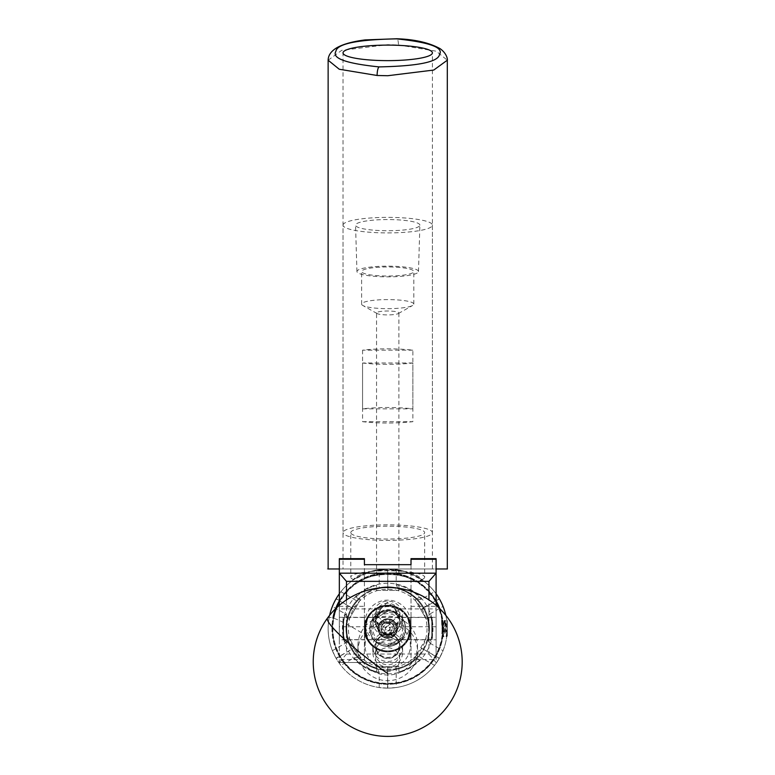 <?xml version="1.0" encoding="UTF-8"?>
<svg xmlns="http://www.w3.org/2000/svg" width="775" height="775" viewBox="0 0 775 775"><rect width="100%" height="100%" fill="white"/><g stroke="black" fill="none" stroke-linecap="round" stroke-linejoin="round"><path stroke-width="0.58" stroke-dasharray="3.88 2.91" d="M380.767 608.917L375.739 620.165L378.655 626.733L375.739 617.394L380.767 608.917L339.334 608.917L339.334 626.733L378.655 626.733M387.713 610.671A11.974 11.828 180 0 0 375.739 622.499A11.974 11.828 180 0 0 387.713 634.328A11.974 11.828 180 0 0 399.687 622.499A11.974 11.828 180 0 0 387.713 610.671M387.713 601.962L375.739 614.081L387.713 626.21L399.687 614.081L387.713 601.962M396.771 626.733L399.687 620.165L394.659 608.917L399.687 617.394L396.771 626.733L436.093 626.733L436.093 608.917L436.093 626.733M394.659 608.917L436.093 608.917M411.012 639.801L411.012 617.307L411.012 639.801L436.093 639.801L436.093 617.307L436.093 639.801M411.012 617.307L436.093 617.307M339.334 639.801L339.334 617.307L339.334 639.801L364.415 639.801L364.415 617.307L364.415 639.801M339.334 617.307L364.415 617.307M339.334 626.733L339.334 608.917M411.012 558.659L411.012 606.321L436.093 606.321L436.093 659.535L411.012 659.535L411.012 662.518L364.415 662.518L364.415 659.535L339.334 659.535L339.334 662.518L339.334 605.304M411.012 606.321L411.012 659.535M339.334 558.659L339.334 606.321L364.415 606.321L364.415 659.535M339.334 606.321L339.334 659.535M436.093 605.304L436.093 659.535M436.093 606.321L436.093 558.659M411.012 564.675L411.012 662.518L339.334 662.518L364.415 662.518L364.415 564.675M364.415 606.321L364.415 558.659M346.483 599.898L346.483 654.023L428.943 654.023L428.943 599.898M346.483 654.023L339.421 662.518M436.005 662.518L428.943 654.023M343.025 568.976L432.402 568.976L343.025 568.976L343.025 52.874M432.402 568.976L432.402 52.874M339.334 568.976L387.713 568.976C307.007 568.976 307.007 568.976 387.713 568.976L436.093 568.976M387.713 568.976C468.429 568.976 468.429 568.976 387.713 568.976A59.578 59.578 0 0 1 436.093 593.776A59.578 59.578 0 0 0 339.334 593.776A59.578 59.578 0 0 1 387.713 568.976A59.578 59.578 0 0 0 328.135 628.554A59.578 59.578 0 0 0 387.713 688.132A59.578 59.578 0 0 0 447.301 628.554A59.578 59.578 0 0 0 387.713 568.976L370.382 571.553A36.938 6.413 180 0 1 405.044 571.553L387.713 568.976M394.717 650.002A11.974 11.828 0 0 1 393.167 670.123A11.974 11.828 0 0 1 375.739 659.593A11.974 11.828 0 0 1 394.717 650.002M394.717 636.023A11.974 11.828 0 0 1 393.167 656.144A11.974 11.828 0 0 1 375.739 645.614A11.974 11.828 0 0 1 394.717 636.023M411.874 668.467A29.789 29.421 180 0 0 405.141 627.382A29.789 29.421 180 0 0 357.924 651.252A29.789 29.421 180 0 0 411.874 668.467M405.141 621.753A29.789 29.421 180 0 0 357.924 645.614A29.789 29.421 180 0 0 401.285 671.809A29.789 29.421 180 0 0 405.141 621.753M436.093 602.03A55.17 55.17 0 0 0 430.348 593.534A55.17 55.17 0 0 1 422.733 671.189A55.17 55.17 0 0 1 345.078 663.574A55.17 55.17 0 0 0 438.815 607.736M439.842 608.733A55.771 55.771 0 0 1 344.613 663.952A55.771 55.771 0 0 0 423.111 671.654A55.771 55.771 0 0 0 430.813 593.156A55.771 55.771 0 0 1 436.093 600.819M369.665 643.376A23.357 23.357 0 0 1 372.891 610.506A23.357 23.357 0 0 1 405.761 613.732A23.357 23.357 0 0 1 402.535 646.602A23.357 23.357 0 0 1 369.665 643.376A23.357 23.357 0 0 1 372.891 610.506A23.357 23.357 0 0 1 405.761 613.732A23.357 23.357 0 0 1 402.535 646.602A23.357 23.357 0 0 1 369.665 643.376M339.334 600.819A55.771 55.771 0 0 1 430.813 593.156A55.771 55.771 0 0 0 352.315 585.454A55.771 55.771 0 0 0 344.613 663.952A55.771 55.771 0 0 1 332.95 617.995M333.531 618.169A55.17 55.17 0 0 0 345.078 663.574A55.17 55.17 0 0 1 352.693 585.919A55.17 55.17 0 0 1 430.348 593.534A55.17 55.17 0 0 0 339.334 602.03M432.402 619.583L432.402 639.046L432.402 619.583M431.801 638.028L431.801 617.472L431.801 638.028M343.025 637.525L343.025 618.072L343.025 637.525M343.625 619.08L343.625 639.637L343.625 619.08M375.439 621.753A12.274 12.119 180 0 0 387.713 633.873A12.274 12.119 180 0 0 399.987 621.753A12.274 12.119 180 0 0 387.713 609.634A12.274 12.119 180 0 0 375.439 621.753M372.814 621.347A14.899 14.715 0 0 1 387.713 606.631A14.899 14.715 0 0 1 402.613 621.347A14.899 14.715 0 0 1 387.713 636.052A14.899 14.715 0 0 1 372.814 621.347L372.814 615.825A14.899 14.715 180 0 0 387.713 630.54A14.899 14.715 180 0 0 402.613 615.825A14.899 14.715 180 0 0 387.713 601.109A14.899 14.715 180 0 0 372.814 615.825M399.987 615.418A12.274 12.119 0 0 1 387.713 627.537A12.274 12.119 0 0 1 375.439 615.418A12.274 12.119 0 0 1 387.713 603.289A12.274 12.119 0 0 1 399.987 615.418M375.439 652.695A12.274 12.119 180 0 0 387.713 664.824A12.274 12.119 180 0 0 399.987 652.695A12.274 12.119 180 0 0 387.713 640.576A12.274 12.119 180 0 0 375.439 652.695M372.814 652.288A14.899 14.715 0 0 1 387.713 637.573A14.899 14.715 0 0 1 402.613 652.288A14.899 14.715 0 0 1 387.713 667.004A14.899 14.715 0 0 1 372.814 652.288L372.814 646.767A14.899 14.715 180 0 0 387.713 661.482A14.899 14.715 180 0 0 402.613 646.767A14.899 14.715 180 0 0 387.713 632.061A14.899 14.715 180 0 0 372.814 646.767M399.987 646.36A12.274 12.119 0 0 1 387.713 658.479A12.274 12.119 0 0 1 375.439 646.36A12.274 12.119 0 0 1 387.713 634.241A12.274 12.119 0 0 1 399.987 646.36M402.613 621.347L402.613 615.825M375.739 620.165L375.739 622.499A11.974 11.828 0 0 1 387.713 610.671A11.974 11.828 0 0 1 399.687 622.499A11.974 11.828 0 0 1 387.713 634.328A11.974 11.828 0 0 1 375.739 622.499L375.739 621.753A11.974 11.828 0 0 1 387.713 609.925A11.974 11.828 0 0 1 399.687 621.753A11.974 11.828 0 0 1 387.713 633.582A11.974 11.828 0 0 1 375.739 621.753M399.687 620.165L399.687 621.753M365.073 645.614A22.64 22.359 0 0 1 387.713 623.255A22.64 22.359 0 0 1 410.353 645.614A22.64 22.359 0 0 1 387.713 667.972A22.64 22.359 0 0 1 365.073 645.614L365.073 622.499A22.64 22.359 0 0 1 387.713 600.141A22.64 22.359 0 0 1 410.353 622.499A22.64 22.359 0 0 1 387.713 644.858A22.64 22.359 0 0 1 365.073 622.499M410.353 645.614L410.353 622.499M375.739 646.36A11.974 11.828 0 0 1 387.713 634.531A11.974 11.828 0 0 1 399.687 646.36A11.974 11.828 0 0 1 387.713 658.188A11.974 11.828 0 0 1 375.739 646.36L375.739 645.614A11.974 11.828 0 0 1 387.713 633.785A11.974 11.828 0 0 1 399.687 645.614A11.974 11.828 0 0 1 387.713 657.442A11.974 11.828 0 0 1 375.739 645.614L375.739 659.593M399.687 646.36L399.687 659.593M402.613 652.288L402.613 646.767M415.487 656.396A39.322 39.322 0 0 0 415.555 600.78A39.322 39.322 0 0 0 359.939 600.712A39.322 39.322 0 0 0 359.871 656.328A39.322 39.322 0 0 0 415.487 656.396M358.253 599.027A41.705 41.705 0 0 1 417.241 599.094A41.705 41.705 0 0 1 417.173 658.082A41.705 41.705 0 0 0 417.241 599.094A41.705 41.705 0 0 0 358.253 599.027A41.705 41.705 0 0 0 358.186 658.014A41.705 41.705 0 0 0 417.173 658.082A41.705 41.705 0 0 1 358.186 658.014A41.705 41.705 0 0 1 358.253 599.027M380.787 621.618A9.804 9.804 0 0 0 380.777 635.481A9.804 9.804 0 0 0 394.64 635.49A9.804 9.804 0 0 0 394.649 621.627A9.804 9.804 0 0 0 380.787 621.618A9.804 9.804 0 0 0 380.777 635.481A9.804 9.804 0 0 0 394.64 635.49A9.804 9.804 0 0 0 394.649 621.627A9.804 9.804 0 0 0 380.787 621.618M374.296 668.04A41.705 41.705 0 0 1 348.227 615.137A41.705 41.705 0 0 1 401.13 589.068A41.705 41.705 0 0 1 427.199 641.971A41.705 41.705 0 0 1 374.296 668.04A41.705 41.705 0 0 1 348.227 615.137A41.705 41.705 0 0 1 401.13 589.068A41.705 41.705 0 0 1 427.199 641.971A41.705 41.705 0 0 1 374.296 668.04M390.687 619.806A9.232 9.232 0 0 1 396.461 631.528A9.232 9.232 0 0 1 384.739 637.302A9.232 9.232 0 0 1 378.965 625.58A9.232 9.232 0 0 1 390.687 619.806A9.232 9.232 0 0 1 396.461 631.528A9.232 9.232 0 0 1 384.739 637.302A9.232 9.232 0 0 1 378.965 625.58A9.232 9.232 0 0 1 390.687 619.806M381.959 645.478A17.873 17.873 0 0 1 370.789 622.8A17.873 17.873 0 0 1 393.468 611.63A17.873 17.873 0 0 1 404.637 634.308A17.873 17.873 0 0 1 381.959 645.478A17.873 17.873 0 0 1 370.789 622.8A17.873 17.873 0 0 1 393.468 611.63A17.873 17.873 0 0 1 404.637 634.308A17.873 17.873 0 0 1 381.959 645.478M381.92 631.983A6.733 6.733 0 0 1 384.284 622.761A6.733 6.733 0 0 1 393.506 625.125A6.733 6.733 0 0 1 391.142 634.347A6.733 6.733 0 0 1 381.92 631.983A6.733 6.733 0 0 1 384.284 622.761A6.733 6.733 0 0 1 393.506 625.125A6.733 6.733 0 0 1 391.142 634.347A6.733 6.733 0 0 1 381.92 631.983M400.53 620.969A14.899 14.899 0 0 1 395.298 641.371A14.899 14.899 0 0 1 374.897 636.139A14.899 14.899 0 0 1 380.128 615.738A14.899 14.899 0 0 1 400.53 620.969M402.971 619.525A17.728 17.728 0 0 1 396.742 643.812A17.728 17.728 0 0 1 372.455 637.583A17.728 17.728 0 0 1 378.684 613.296A17.728 17.728 0 0 1 402.971 619.525A17.728 17.728 0 0 1 396.742 643.812A17.728 17.728 0 0 1 372.455 637.583A17.728 17.728 0 0 1 378.684 613.296A17.728 17.728 0 0 1 402.971 619.525M387.432 646.03L403.165 636.721A17.476 17.476 0 0 1 387.432 646.03L403.165 636.721M387.994 611.078L372.262 620.387A17.476 17.476 0 0 1 387.994 611.078L372.262 620.387M441.653 621.744L442.864 636.072L444.385 620.455L445.712 620.455C445.092 619.961 444.472 637.176 443.852 636.653C443.222 637.147 442.603 619.932 441.992 620.455L441.653 621.744L441.469 620.455L442.525 636.653C443.135 637.176 443.755 619.961 444.385 620.455C444.995 619.932 445.615 637.147 446.245 636.653L447.097 629.61L447.301 631.218L447.301 625.871L442.012 625.871A54.366 54.366 0 0 1 442.079 628.554A54.366 54.366 0 0 0 442.012 625.871L441.818 623.178L442.012 625.871L447.301 625.871L447.301 631.238L447.301 623.178L447.097 633.437M446.574 624.524L447.301 623.178L447.301 625.871L446.574 624.524M447.301 629.126L447.301 620.736L447.301 636.236L446.584 636.072L447.301 631.218L447.301 633.931L447.301 631.238L442.012 631.238L441.818 633.931L447.301 633.931M382.424 628.554C385.94 621.753 389.467 621.753 393.002 628.554C389.486 621.753 385.96 621.753 382.424 628.554C385.94 635.355 389.467 635.355 393.002 628.554C389.486 635.355 385.96 635.355 382.424 628.554M410.062 628.554A22.339 22.339 0 0 0 387.713 606.215A22.339 22.339 0 0 0 365.374 628.554C368.619 614.042 368.619 614.042 365.374 628.554C368.619 614.042 368.619 614.042 365.374 628.554A22.339 22.339 0 0 1 387.713 606.215A22.339 22.339 0 0 1 410.062 628.554C406.807 614.042 406.807 614.042 410.062 628.554C406.807 614.042 406.807 614.042 410.062 628.554C406.807 643.066 406.807 643.066 410.062 628.554C406.807 643.066 406.807 643.066 410.062 628.554A22.339 22.339 0 0 1 387.713 650.893A22.339 22.339 0 0 1 365.374 628.554C368.619 643.066 368.619 643.066 365.374 628.554C368.619 643.066 368.619 643.066 365.374 628.554A22.339 22.339 0 0 0 387.713 650.893A22.339 22.339 0 0 0 410.062 628.554M404.095 628.554A16.382 16.382 0 0 0 387.713 612.173A16.382 16.382 0 0 0 371.332 628.554A16.382 16.382 0 0 0 387.713 644.936A16.382 16.382 0 0 0 404.095 628.554M385.931 619.496A9.232 9.232 0 0 0 387.713 637.786A9.232 9.232 0 0 0 396.945 628.554A9.232 9.232 0 0 0 387.713 619.322A9.232 9.232 0 0 0 378.481 628.554A9.232 9.232 0 0 0 387.713 637.786A9.232 9.232 0 0 0 389.505 619.496L385.931 619.496L385.931 622.432A6.374 6.374 0 0 0 387.713 634.928A6.374 6.374 0 0 0 389.505 622.432L389.505 619.496M390.096 628.554A2.383 2.383 0 0 1 387.713 630.937A2.383 2.383 0 0 1 385.33 628.554A2.383 2.383 0 0 1 387.713 626.171A2.383 2.383 0 0 1 390.096 628.554C388.507 631.625 386.919 631.625 385.33 628.554C386.919 625.483 388.507 625.483 390.096 628.554M385.931 622.432L385.931 622.432A6.374 6.374 0 0 0 387.713 634.928A6.374 6.374 0 0 0 389.505 622.432L389.505 620.533A8.225 8.225 0 0 1 387.713 636.779A8.225 8.225 0 0 1 379.488 628.554A8.225 8.225 0 0 0 387.713 636.779A8.225 8.225 0 0 0 389.505 620.533L389.505 622.373A6.433 6.433 0 0 1 387.713 634.987A6.433 6.433 0 0 1 385.931 622.373L385.931 620.533A8.225 8.225 0 0 0 379.488 628.554A8.225 8.225 0 0 1 385.931 620.533L385.931 622.373A6.433 6.433 0 0 0 387.713 634.987A6.433 6.433 0 0 0 389.505 622.373L389.505 622.432M419.895 225.147A32.172 5.59 0 0 0 387.713 219.557A32.172 5.59 0 0 0 355.541 225.147A32.172 5.59 0 0 0 355.541 225.176A32.172 5.59 0 0 0 387.713 230.737A32.172 5.59 0 0 0 419.885 225.176A32.172 5.59 0 0 0 419.895 225.147M418.481 271.502A30.768 5.338 0 0 0 387.713 266.164A30.768 5.338 0 0 0 356.946 271.502A30.768 5.338 0 0 0 356.946 271.531A30.768 5.338 0 0 0 387.713 276.849A30.768 5.338 0 0 0 418.481 271.531A30.768 5.338 0 0 0 418.481 271.502M361.615 304.129A26.098 4.534 0 0 0 362.768 305.457A26.098 4.534 0 0 0 387.713 308.663A26.098 4.534 0 0 0 412.658 305.457A26.098 4.534 0 0 0 413.811 304.129A26.098 4.534 0 0 0 387.713 299.596A26.098 4.534 0 0 0 361.615 304.129L361.615 271.502A26.098 4.534 0 0 0 387.713 276.036A26.098 4.534 0 0 0 413.811 271.502A26.098 4.534 0 0 0 387.713 266.968A26.098 4.534 0 0 0 361.615 271.502M413.811 304.129L413.811 271.502M376.543 312.964A11.17 1.938 0 0 0 377.037 313.526A11.17 1.938 0 0 0 387.713 314.902A11.17 1.938 0 0 0 398.398 313.526A11.17 1.938 0 0 0 398.883 312.964A11.17 1.938 0 0 0 387.713 311.017A11.17 1.938 0 0 0 376.543 312.964L376.543 575.35C375.701 574.091 399.706 574.091 398.883 575.35C399.629 574.091 375.798 574.091 376.543 575.35M398.883 312.964L398.883 575.35M362.564 363A44.688 7.76 0 0 0 412.862 363L412.862 421.677A44.688 7.76 180 0 1 362.564 421.677L362.564 363L412.862 363M343.025 225.147A44.688 7.76 180 0 1 387.713 217.388A44.688 7.76 180 0 1 432.402 225.147A44.688 7.76 180 0 1 387.713 232.907A44.688 7.76 180 0 1 343.025 225.147L343.025 532.619A44.688 7.76 180 0 1 387.713 524.859A44.688 7.76 180 0 1 432.402 532.619A44.688 7.76 180 0 1 387.713 540.378A44.688 7.76 180 0 1 343.025 532.619M432.402 225.147L432.402 532.619M350.775 532.619A36.938 6.413 180 0 1 387.713 526.206A36.938 6.413 180 0 1 424.652 532.619A36.938 6.413 180 0 1 387.713 539.032A36.938 6.413 180 0 1 350.775 532.619L350.775 577.21A36.938 6.413 180 0 1 370.382 571.553L353.623 579.69A36.938 6.413 180 0 1 350.775 577.21M360.423 581.541A36.938 6.413 180 0 1 353.623 579.69L352.935 580.175C362.836 566.38 412.416 566.263 422.491 580.175L421.803 579.69A36.938 6.413 180 0 1 415.003 581.541C403.087 572.163 372.455 572.105 360.423 581.541L359.832 581.88A38.731 6.723 180 0 1 352.935 580.175M424.652 577.21A36.938 6.413 180 0 1 421.803 579.69L405.044 571.553A36.938 6.413 180 0 1 424.652 577.21L424.652 532.619M441.469 620.455L441.992 620.455L441.556 621.037L443.426 635.994L445.373 621.037L447.233 636.072M440.5 600.925L443.029 606.418A59.578 59.578 0 0 1 447.301 628.554A59.578 59.578 0 0 0 445.809 615.321A59.578 59.578 0 0 1 387.713 688.132A59.578 59.578 0 0 1 329.617 615.321A59.578 59.578 0 0 0 387.713 688.132A59.578 59.578 0 0 0 447.301 628.554A59.578 59.578 0 0 1 443.029 650.69L439.377 658.246L420.68 647.726L439.251 658.45A59.578 59.578 0 0 0 439.377 658.246M387.713 605.614A22.94 22.94 0 0 0 364.773 628.554A22.94 22.94 0 0 0 387.713 651.494A22.94 22.94 0 0 1 364.773 628.554A22.94 22.94 0 0 1 387.713 605.614A22.94 22.94 0 0 1 410.653 628.554A22.94 22.94 0 0 1 387.713 651.494A22.94 22.94 0 0 0 410.653 628.554A22.94 22.94 0 0 0 387.713 605.614M359.058 658.033L359.164 657.975A40.998 40.998 0 0 0 376.514 667.992L376.514 668.108A41.114 41.114 0 0 1 359.058 658.033L360.288 657.326L349.089 637.922L347.965 638.571A40.998 40.998 0 0 0 359.164 657.975L358.699 657.51A40.998 40.998 0 0 0 377.144 668.166L376.514 667.992A40.998 40.998 0 0 0 398.912 667.992L398.912 666.684L376.514 666.684L376.514 667.992A40.998 40.998 0 0 0 398.912 667.992L396.199 668.66L396.199 687.532L387.829 688.132L387.597 666.684L387.597 688.132A59.578 59.578 0 0 0 387.829 688.132M447.301 628.554A59.578 59.578 0 0 0 443.029 606.418L429.844 614.023A44.572 44.572 0 0 1 429.844 643.085L427.296 639.21A40.998 40.998 0 0 0 428.711 628.554A40.998 40.998 0 0 1 427.461 638.571L426.337 637.922L415.138 657.326L416.262 657.975A40.998 40.998 0 0 0 427.461 638.571L427.296 639.21M378.123 628.554A9.591 9.591 0 0 1 387.713 618.963A9.591 9.591 0 0 1 397.304 628.554A9.591 9.591 0 0 0 387.713 618.963A9.591 9.591 0 0 0 378.123 628.554A9.591 9.591 0 0 0 387.713 638.145A9.591 9.591 0 0 0 397.304 628.554A9.591 9.591 0 0 1 387.713 638.145A9.591 9.591 0 0 1 378.123 628.554M372.077 571.059A38.731 6.723 180 0 1 387.713 570.487A38.731 6.723 180 0 1 403.349 571.059M346.599 628.554A41.114 41.114 0 0 1 347.859 618.479L344.701 616.658A44.63 44.63 0 0 0 344.701 640.45L347.859 638.629A41.114 41.114 0 0 1 346.599 628.554M430.726 616.658L427.461 618.537A40.998 40.998 0 0 1 428.711 628.554A40.998 40.998 0 0 0 427.296 617.898L427.461 618.537A40.998 40.998 0 0 0 416.262 599.133L415.138 599.792L426.337 619.186L427.567 618.479A41.114 41.114 0 0 1 427.567 638.629L430.726 640.45A44.63 44.63 0 0 0 430.726 616.658L427.567 618.479M347.859 618.479L349.089 619.186L360.288 599.792L359.164 599.133A40.998 40.998 0 0 0 347.965 618.537L348.13 617.898A40.998 40.998 0 0 0 348.13 639.21L347.965 638.571L349.089 637.922L354.63 647.522L336.05 658.246L332.397 650.69A59.578 59.578 0 0 1 332.397 606.418A59.578 59.578 0 0 0 328.135 628.554M439.251 658.45L434.543 665.386A59.578 59.578 0 0 1 396.199 687.532M387.597 688.132L379.227 687.532A59.578 59.578 0 0 1 340.884 665.386L336.176 658.45L354.63 647.522M447.068 633.717L445.712 620.455L445.286 621.114M442.942 636.004L442.525 636.653L443.852 636.653L443.426 635.994M447.097 629.61L447.097 623.672C446.545 618.644 446.545 618.644 447.097 623.672C446.545 618.644 446.545 618.644 447.097 623.672L446.662 636.004M447.068 633.814L446.739 636.653M422.491 580.175A38.731 6.723 180 0 1 415.594 581.88L415.003 581.541M359.832 581.88C372.242 572.047 403.058 571.979 415.594 581.88M398.912 585.357L398.912 589.126A40.998 40.998 0 0 0 376.514 589.126L376.514 590.424L398.912 590.424L398.912 589A41.114 41.114 0 0 1 416.369 599.075L416.727 599.598A40.998 40.998 0 0 0 398.282 588.952L398.912 589.126A40.998 40.998 0 0 1 416.262 599.133L419.527 597.254A44.63 44.63 0 0 0 398.912 585.357L398.912 589M333.066 604.81L333.918 602.95M334.916 600.945L336.05 598.862L354.63 609.596L336.176 598.658A59.578 59.578 0 0 0 336.05 598.862A59.578 59.578 0 0 1 336.176 598.658M337.396 596.653L340.884 591.722A59.578 59.578 0 0 1 379.227 569.577L387.597 568.976L387.829 590.424L387.829 568.976A59.578 59.578 0 0 0 387.597 568.976M387.829 568.976L396.199 569.577A59.578 59.578 0 0 1 434.543 591.722L436.79 594.764M438.02 596.634L439.251 598.658L420.796 609.596L439.377 598.862A59.578 59.578 0 0 0 439.251 598.658A59.578 59.578 0 0 1 439.377 598.862M429.844 643.085L443.029 650.69M344.701 616.658L347.965 618.537A40.998 40.998 0 0 0 347.965 638.571L347.859 638.629M332.397 650.69L345.582 643.085A44.572 44.572 0 0 1 345.582 614.023L332.397 606.418M396.199 569.577L396.199 584.805A44.572 44.572 0 0 1 421.368 599.327L434.543 591.722M340.884 591.722L357.227 601.158L359.164 599.133L355.851 597.225A44.688 44.688 0 0 1 376.514 585.29L376.514 589.126L379.227 588.448L379.227 569.577M355.851 597.225A44.688 44.688 0 0 1 376.514 585.29L376.514 589.126A40.998 40.998 0 0 0 359.164 599.133L355.851 597.225M357.227 601.158A40.998 40.998 0 0 1 379.227 588.448M379.227 687.532L379.227 672.303A44.572 44.572 0 0 1 354.068 657.781L340.884 665.386M434.543 665.386L418.2 655.95L416.262 657.975L419.575 659.883A44.688 44.688 0 0 1 398.912 671.818L398.912 667.992A40.998 40.998 0 0 0 416.262 657.975L419.575 659.883A44.688 44.688 0 0 1 398.912 671.818L398.912 666.684L387.829 666.684M418.2 655.95A40.998 40.998 0 0 1 396.199 668.66M387.597 590.424L376.514 590.424L376.514 589.126A40.998 40.998 0 0 1 398.912 589.126L398.912 590.424L387.829 590.424M387.597 666.684L376.514 666.684L376.514 671.751L376.514 668.108M354.747 647.726L360.288 657.326L359.164 657.975A40.998 40.998 0 0 1 347.965 638.571L344.701 640.45M420.68 609.382L415.138 599.792L416.262 599.133A40.998 40.998 0 0 1 427.461 618.537L426.337 619.186L420.796 609.596M416.369 599.075L419.527 597.254M354.63 609.596L349.089 619.186L347.965 618.537A40.998 40.998 0 0 1 359.164 599.133L360.288 599.792L354.747 609.382M420.796 647.522L426.337 637.922L427.461 638.571A40.998 40.998 0 0 1 416.262 657.975L415.138 657.326L420.68 647.726M427.567 638.629L430.726 640.45M345.582 614.023L348.13 617.898A40.998 40.998 0 0 0 348.13 639.21L345.582 643.085M354.068 657.781L358.699 657.51A40.998 40.998 0 0 0 377.144 668.166L379.227 672.303M421.368 599.327L416.727 599.598A40.998 40.998 0 0 0 398.282 588.952L396.199 584.805M428.711 628.554A40.998 40.998 0 0 0 427.296 617.898L429.844 614.023M355.899 659.854A44.63 44.63 0 0 0 376.514 671.751M442.06 630.153L441.915 632.807M362.564 350.174L362.564 408.851A44.688 7.76 180 0 1 412.862 408.851L412.862 350.174A44.688 7.76 0 0 0 362.564 350.174L412.862 350.174M362.564 421.677L412.862 421.677M362.564 408.851L412.862 408.851M385.931 622.596L389.505 622.596L385.931 622.596M444.802 621.104L446.584 636.072M441.818 633.931L442.012 631.238A54.366 54.366 0 0 0 442.079 628.554A54.366 54.366 0 0 1 442.012 631.238L447.301 631.238M441.818 623.178L447.301 623.178M328.135 60.208L341.668 50.356L387.713 44.688L398.427 44.94A7.45 1.938 92.7 0 0 396.81 38.75M398.427 44.94L436.218 51.198L447.301 60.208M327.573 617.995A74.477 9.445 -143.9 0 1 363.552 634.028M387.713 673.833A45.279 45.279 0 0 0 432.993 628.554A45.279 45.279 0 0 0 387.713 583.275A45.279 45.279 0 0 0 342.434 628.554A45.279 45.279 0 0 0 387.713 673.833M442.535 628.554A54.812 54.812 0 0 1 387.713 683.366A54.812 54.812 0 0 1 332.901 628.554A54.812 54.812 0 0 1 387.713 573.742A54.812 54.812 0 0 1 442.535 628.554M436.093 593.776A59.578 59.578 0 0 0 339.334 593.776M375.739 614.081L375.739 617.394M399.687 614.081L399.687 617.394M357.924 645.614L357.924 651.252M417.502 645.614L417.502 651.252M432.402 639.046L431.801 639.637L343.625 639.637L343.025 639.046M432.402 618.072L431.801 617.472L343.625 617.472L343.025 618.072M368.406 639.801L407.02 639.801M398.398 313.526L412.658 305.457M377.037 313.526L362.768 305.457M418.481 271.531L419.885 225.176M356.946 271.531L355.541 225.176M368.406 617.307L407.02 617.307M447.301 620.736L446.652 619.816M443.513 636.072L442.864 636.072M445.373 621.037L444.724 621.037"/><path stroke-width="1.16" d="M339.334 605.304L339.334 558.659L364.415 558.659L364.415 564.675L411.012 564.675L411.012 558.659L436.093 558.659L436.093 605.304M346.483 581.357L339.334 573.18L436.093 573.18L428.943 581.357L346.483 581.357L346.483 599.898M428.943 599.898L428.943 581.357M396.461 38.857C357.198 39.632 337.009 43.807 335.875 51.363C331.729 58.319 346.115 63.492 379.052 66.902C418.277 66.098 438.447 61.922 439.551 54.386C443.726 47.449 429.36 42.276 396.461 38.857A7.45 1.938 92.7 0 1 396.81 38.75L365.112 39.913C352.683 41.501 343.277 44.098 336.892 47.701C331.157 51.121 328.232 55.287 328.135 60.208L339.247 69.237L377.105 75.485A7.45 1.918 -87.3 0 1 379.052 66.902M432.402 52.874A44.688 7.76 0 0 0 387.713 45.115A44.688 7.76 0 0 0 343.025 52.874A44.688 7.76 0 0 0 387.713 60.634A44.688 7.76 0 0 0 432.402 52.874M328.135 60.208L328.135 568.976L339.334 568.976M436.093 568.976L447.301 568.976L447.301 60.208L433.777 70.05L387.713 75.727L377.105 75.485M438.815 607.736A55.17 55.17 0 0 0 436.093 602.03M436.093 600.819A55.771 55.771 0 0 1 439.842 608.733M332.95 617.995A55.771 55.771 0 0 1 339.334 600.819M339.334 602.03A55.17 55.17 0 0 0 333.531 618.169M436.093 593.776A59.578 59.578 0 0 1 445.809 615.321A59.578 59.578 0 0 0 439.377 598.862A59.578 59.578 0 0 0 439.251 598.658A59.578 59.578 0 0 0 436.093 593.776A59.578 59.578 0 0 1 439.251 598.658M336.05 598.862A59.578 59.578 0 0 0 329.617 615.321A59.578 59.578 0 0 1 339.334 593.776A59.578 59.578 0 0 0 336.176 598.658A59.578 59.578 0 0 0 336.05 598.862A59.578 59.578 0 0 0 332.397 606.418L333.066 604.81M333.918 602.95L334.916 600.945M339.334 593.776A59.578 59.578 0 0 0 336.176 598.658L337.396 596.653M436.79 594.764L438.02 596.634M443.029 606.418A59.578 59.578 0 0 0 439.377 598.862L440.5 600.925M411.012 559.25L436.093 559.25M339.334 559.25L364.415 559.25M387.713 673.582A74.477 9.445 -143.9 0 1 327.312 618.886A74.477 9.445 -143.9 0 1 327.573 617.995A74.477 74.477 0 0 0 364.608 732.733A74.477 74.477 0 0 0 431.646 601.788A74.477 74.477 0 0 0 327.573 617.995M447.301 60.208C447.601 60.915 447.873 54.269 440.171 48.709C429.282 42.693 414.828 39.37 396.81 38.75"/></g></svg>
